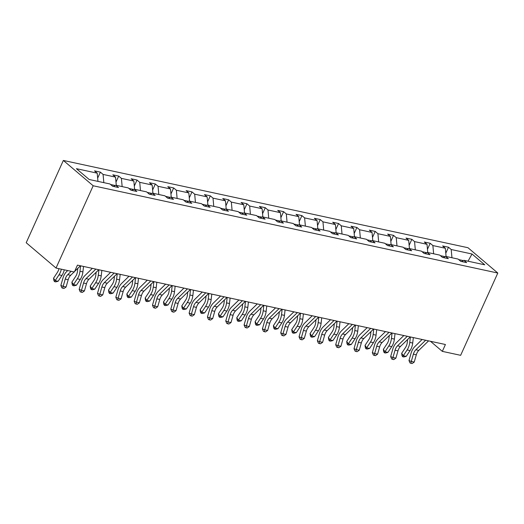 <?xml version="1.0" encoding="UTF-8"?>
<svg xmlns="http://www.w3.org/2000/svg" width="524" height="524" viewBox="0 0 524 524"><rect width="100%" height="100%" fill="white"/><g stroke="black" fill="none" stroke-linecap="round" stroke-linejoin="round"><path stroke-width="0.79" d="M93.18 185.765L56.029 268.046L26.2 242.73L63.352 160.449L467.971 247.721L497.8 273.037L93.18 185.765L63.352 160.449M97.955 181.383L97.209 173.162L94.51 170.87L100.379 172.134L97.66 178.153M451.95 257.736L451.203 249.516L471.993 253.996L484.733 264.81L463.943 260.323L466.642 262.616L460.773 261.352L458.068 259.059L445.623 256.374L448.321 258.666L442.453 257.395L439.747 255.103L427.296 252.417L430.001 254.71L424.126 253.446L421.427 251.153L408.975 248.468L411.674 250.76L405.805 249.496L403.107 247.204L390.655 244.518L393.354 246.811L387.485 245.54L384.78 243.247L372.335 240.562L375.033 242.854L369.158 241.59L366.459 239.298L354.008 236.612L356.713 238.905L350.838 237.641L348.139 235.348L335.688 232.663L338.386 234.955L332.517 233.684L329.812 231.392L317.367 228.706L320.066 230.999L314.19 229.735L311.492 227.442L299.04 224.757L301.745 227.049L295.87 225.779L293.171 223.493L280.72 220.807L283.418 223.1L277.55 221.829L274.845 219.536L262.4 216.851L265.098 219.143L259.223 217.879L256.524 215.587L244.073 212.901L246.778 215.194L240.902 213.923L238.204 211.631L225.752 208.952L228.451 211.238L222.582 209.973L219.883 207.681L207.432 204.995L210.131 207.288L204.262 206.024L201.557 203.731L189.112 201.046L191.81 203.338L185.935 202.067L183.236 199.775L170.785 197.089L173.49 199.382L167.615 198.118L164.916 195.825L152.464 193.14L155.163 195.432L149.294 194.168L146.589 191.876L134.144 189.19L136.843 191.483L130.967 190.212L128.269 187.919L115.817 185.234L118.522 187.527L112.647 186.262L109.948 183.97L89.159 179.483L76.419 168.676L97.209 173.162M103.831 182.653L103.084 174.427L100.379 172.134M103.084 174.427L115.529 177.112L112.83 174.82L118.699 176.084L115.987 182.103M122.151 186.603L121.404 178.376L118.699 176.084M121.404 178.376L133.856 181.062L131.151 178.769L137.026 180.04L134.308 186.059M140.471 190.553L139.725 182.332L137.026 180.04M139.725 182.332L152.176 185.018L149.471 182.725L155.346 183.989L152.628 190.009M158.798 194.509L158.045 186.282L155.346 183.989M158.045 186.282L170.497 188.968L167.798 186.675L173.667 187.946L170.955 193.959M177.119 198.458L176.372 190.232L173.667 187.946M176.372 190.232L188.817 192.917L186.118 190.631L191.994 191.895L189.275 197.915M195.439 202.408L194.692 194.188L191.994 191.895M194.692 194.188L207.144 196.873L204.439 194.581L210.314 195.845L207.596 201.864M213.766 206.364L213.013 198.138L210.314 195.845M213.013 198.138L225.464 200.823L222.766 198.531L228.634 199.801L225.916 205.814M232.086 210.314L231.339 202.094L228.634 199.801M231.339 202.094L243.784 204.779L241.086 202.487L246.961 203.751L244.243 209.77M250.407 214.264L249.66 206.043L246.961 203.751M249.66 206.043L262.111 208.729L259.406 206.436L265.282 207.701L262.563 213.72M268.727 218.22L267.98 209.993L265.282 207.701M267.98 209.993L280.432 212.679L277.733 210.386L283.602 211.657L280.884 217.676M287.054 222.169L286.307 213.949L283.602 211.657M286.307 213.949L298.752 216.635L296.053 214.342L301.922 215.606L299.211 221.626M305.374 226.119L304.627 217.899L301.922 215.606M304.627 217.899L317.079 220.584L314.374 218.292L320.249 219.556L317.531 225.575M323.694 230.075L322.948 221.849L320.249 219.556M322.948 221.849L335.399 224.534L332.701 222.242L338.57 223.512L335.851 229.532M342.021 234.025L341.268 225.805L338.57 223.512M341.268 225.805L353.72 228.49L351.021 226.198L356.89 227.462L354.178 233.481M360.342 237.981L359.595 229.754L356.89 227.462M359.595 229.754L372.04 232.44L369.341 230.147L375.217 231.412L372.499 237.431M378.662 241.931L377.915 233.704L375.217 231.412M377.915 233.704L390.367 236.389L387.662 234.097L393.537 235.368L390.819 241.387M396.989 245.88L396.236 237.66L393.537 235.368M396.236 237.66L408.687 240.346L405.989 238.053L411.857 239.317L409.139 245.337M415.309 249.837L414.563 241.61L411.857 239.317M414.563 241.61L427.008 244.295L424.309 242.003L430.184 243.274L427.466 249.286M433.63 253.786L432.883 245.559L430.184 243.274M432.883 245.559L445.334 248.245L442.629 245.959L448.505 247.223L445.786 253.243M451.203 249.516L448.505 247.223M430.44 341.275L442.328 351.368L445.42 344.51L77.447 265.137L74.356 271.995L56.029 268.046M113.367 186.42L115.817 185.234M115.241 185.516L110.584 184.507M116.276 185.332L115.529 177.112M131.694 190.369L134.144 189.19M133.568 189.465L128.904 188.463M134.602 189.288L133.856 181.062M150.015 194.319L152.464 193.14M151.888 193.415L147.224 192.413M152.923 193.238L152.176 185.018M168.335 198.275L170.785 197.089M170.208 197.371L165.551 196.362M171.243 197.194L170.497 188.968M186.662 202.225L189.112 201.046M188.535 201.321L183.872 200.319M189.57 201.144L188.817 192.917M204.982 206.174L207.432 204.995M206.856 205.277L202.192 204.268M207.89 205.094L207.144 196.873M223.303 210.131L225.752 208.952M225.176 209.227L220.512 208.218M226.211 209.05L225.464 200.823M241.623 214.08L244.073 212.901M243.503 213.176L238.839 212.174M244.538 212.999L243.784 204.779M259.95 218.036L262.4 216.851M261.823 217.133L257.16 216.124M262.858 216.949L262.111 208.729M278.27 221.986L280.72 220.807M280.144 221.082L275.48 220.073M281.178 220.905L280.432 212.679M296.591 225.936L299.04 224.757M298.464 225.032L293.807 224.03M299.505 224.855L298.752 216.635M314.917 229.892L317.367 228.706M316.791 228.988L312.127 227.979M317.826 228.805L317.079 220.584M333.238 233.842L335.688 232.663M335.111 232.938L330.447 231.929M336.146 232.761L335.399 224.534M351.558 237.791L354.008 236.612M353.431 236.887L348.774 235.885M354.466 236.71L353.72 228.49M369.885 241.747L372.335 240.562M371.758 240.844L367.095 239.835M372.793 240.667L372.04 232.44M388.205 245.697L390.655 244.518M390.079 244.793L385.415 243.791M391.114 244.616L390.367 236.389M406.526 249.647L408.975 248.468M408.399 248.743L403.735 247.741M409.434 248.566L408.687 240.346M424.846 253.603L427.296 252.417M426.726 252.699L422.062 251.69M427.761 252.522L427.008 244.295M443.173 257.553L445.623 256.374M445.046 256.649L440.383 255.647M446.081 256.472L445.334 248.245M461.493 261.502L463.943 260.323M442.328 351.368L460.648 355.318L497.8 273.037M463.367 260.605L458.703 259.596M468.043 261.207L471.993 253.996M428.58 340.875L418.787 350.399A7.768 4.926 -77.8 0 0 416.305 354.8L414.229 362.077L411.288 361.442L410.927 363.296L410.004 362.936L408.982 360.538L411.058 353.261A11.652 7.382 102.2 0 1 414.785 346.659L422.154 339.486M425.639 340.24L415.853 349.763A7.768 4.926 -77.8 0 0 413.364 354.165L411.288 361.442L408.982 360.538M414.229 362.077L412.1 363.551L410.927 363.296M407.613 339.493L407.272 342.486A7.768 4.926 102.2 0 1 405.504 347.497L401.679 353.287L403.297 355.717L407.128 349.927A11.652 7.382 -77.8 0 0 409.775 342.408L410.397 336.952M402.674 356.72L403.297 355.717L406.238 356.353L403.853 356.975L402.674 356.72L402.026 355.744L401.679 353.287M406.238 356.353L410.063 350.556A11.652 7.382 -77.8 0 0 412.709 343.043L413.331 337.587M410.253 336.925L400.467 346.449A7.768 4.926 -77.8 0 0 397.978 350.844L395.902 358.128L392.967 357.492L392.607 359.346L391.683 358.986L390.662 356.589L392.731 349.305A11.652 7.382 102.2 0 1 396.458 342.709L403.834 335.537M407.318 336.29L397.526 345.814A7.768 4.926 -77.8 0 0 395.044 350.215L392.967 357.492L390.662 356.589M395.902 358.128L393.779 359.602L392.607 359.346M391.932 332.969L382.14 342.493A7.768 4.926 -77.8 0 0 379.658 346.895L377.581 354.172L374.647 353.543L374.28 355.396L373.357 355.03L372.335 352.632L374.411 345.355A11.652 7.382 102.2 0 1 378.138 338.753L385.507 331.587M388.998 332.34L379.206 341.864A7.768 4.926 -77.8 0 0 376.723 346.259L374.647 353.543L372.335 352.632M377.581 354.172L375.459 355.645L374.28 355.396M389.286 335.543L388.946 338.53A7.768 4.926 102.2 0 1 387.184 343.541L383.358 349.338L384.976 351.768L388.801 345.971A11.652 7.382 -77.8 0 0 391.454 338.458L392.07 333.002M384.354 352.763L384.976 351.768L387.911 352.397L385.526 353.019L384.354 352.763L383.706 351.794L383.358 349.338M387.911 352.397L391.742 346.606A11.652 7.382 -77.8 0 0 394.389 339.087L395.011 333.637M370.966 331.594L370.625 334.581A7.768 4.926 102.2 0 1 368.863 339.591L365.031 345.381L366.656 347.812L370.481 342.021A11.652 7.382 -77.8 0 0 373.127 334.502L373.75 329.052M366.034 348.814L366.656 347.812L369.59 348.447L367.206 349.069L366.034 348.814L365.385 347.844L365.031 345.381M369.59 348.447L373.416 342.65A11.652 7.382 -77.8 0 0 376.068 335.137L376.684 329.681M373.612 329.02L363.82 338.543A7.768 4.926 -77.8 0 0 361.337 342.945L359.261 350.222L356.327 349.587L355.96 351.44L355.036 351.08L354.014 348.683L356.091 341.406A11.652 7.382 102.2 0 1 359.818 334.803L367.186 327.631M370.678 328.384L360.885 337.908A7.768 4.926 -77.8 0 0 358.396 342.31L356.327 349.587L354.014 348.683M359.261 350.222L357.132 351.696L355.96 351.44M352.645 327.638L352.305 330.631A7.768 4.926 102.2 0 1 350.536 335.642L346.711 341.432L348.336 343.862L352.161 338.065A11.652 7.382 -77.8 0 0 354.807 330.552L355.429 325.096M347.707 344.864L348.336 343.862L351.27 344.497L348.886 345.113L347.707 344.864L347.058 343.888L346.711 341.432M351.27 344.497L355.095 338.701A11.652 7.382 -77.8 0 0 357.741 331.188L358.364 325.732M355.292 325.07L345.499 334.587A7.768 4.926 -77.8 0 0 343.01 338.989L340.941 346.272L338 345.637L337.639 347.491L336.716 347.13L335.694 344.733L337.77 337.449A11.652 7.382 102.2 0 1 341.491 330.854L348.866 323.681M352.351 324.435L342.558 333.958A7.768 4.926 -77.8 0 0 340.076 338.36L338 345.637L335.694 344.733M340.941 346.272L338.812 347.746L337.639 347.491M334.319 323.688L333.978 326.675A7.768 4.926 102.2 0 1 332.216 331.685L328.391 337.482L330.009 339.906L333.84 334.116A11.652 7.382 -77.8 0 0 336.487 326.603L337.109 321.147M329.386 340.908L330.009 339.906L332.95 340.541L330.559 341.163L329.386 340.908L328.738 339.938L328.391 337.482M332.95 340.541L336.775 334.751A11.652 7.382 -77.8 0 0 339.421 327.231L340.043 321.782M336.965 321.114L327.173 330.637A7.768 4.926 -77.8 0 0 324.69 335.039L322.614 342.316L319.679 341.687L319.312 343.541L318.389 343.174L317.367 340.777L319.444 333.5A11.652 7.382 102.2 0 1 323.17 326.897L330.546 319.732M334.03 320.485L324.238 330.002A7.768 4.926 -77.8 0 0 321.756 334.404L319.679 341.687L317.367 340.777M322.614 342.316L320.492 343.79L319.312 343.541M315.998 319.738L315.658 322.725A7.768 4.926 102.2 0 1 313.896 327.736L310.064 333.526L311.688 335.956L315.514 330.166A11.652 7.382 -77.8 0 0 318.16 322.646L318.782 317.19M311.066 336.958L311.688 335.956L314.623 336.591L312.238 337.214L311.066 336.958L310.418 335.989L310.064 333.526M314.623 336.591L318.448 330.795A11.652 7.382 -77.8 0 0 321.101 323.282L321.716 317.826M318.644 317.164L308.852 326.688A7.768 4.926 -77.8 0 0 306.37 331.089L304.293 338.366L301.359 337.731L300.992 339.585L300.069 339.224L299.047 336.827L301.123 329.55A11.652 7.382 102.2 0 1 304.85 322.948L312.219 315.776M315.71 316.529L305.918 326.052A7.768 4.926 -77.8 0 0 303.435 330.454L301.359 337.731L299.047 336.827M304.293 338.366L302.165 339.84L300.992 339.585M297.678 315.782L297.337 318.775A7.768 4.926 102.2 0 1 295.569 323.78L291.744 329.576L293.368 332.006L297.193 326.21A11.652 7.382 -77.8 0 0 299.839 318.697L300.462 313.241M292.746 333.009L293.368 332.006L296.302 332.635L293.918 333.257L292.746 333.009L292.097 332.033L291.744 329.576M296.302 332.635L300.128 326.845A11.652 7.382 -77.8 0 0 302.774 319.332L303.396 313.876M300.324 313.214L290.532 322.732A7.768 4.926 -77.8 0 0 288.043 327.133L285.973 334.41L283.032 333.781L282.672 335.635L281.748 335.275L280.726 332.871L282.803 325.594A11.652 7.382 102.2 0 1 286.53 318.998L293.899 311.826M297.383 312.579L287.591 322.103A7.768 4.926 -77.8 0 0 285.108 326.498L283.032 333.781L280.726 332.871M285.973 334.41L283.844 335.891L282.672 335.635M279.351 311.832L279.017 314.819A7.768 4.926 102.2 0 1 277.248 319.83L273.423 325.62L275.041 328.05L278.873 322.26A11.652 7.382 -77.8 0 0 281.519 314.747L282.141 309.291M274.419 329.052L275.041 328.05L277.982 328.686L275.598 329.308L274.419 329.052L273.77 328.083L273.423 325.62M277.982 328.686L281.807 322.895A11.652 7.382 -77.8 0 0 284.453 315.376L285.076 309.92M281.997 309.258L272.205 318.782A7.768 4.926 -77.8 0 0 269.722 323.184L267.646 330.461L264.712 329.825L264.351 331.679L263.421 331.319L262.406 328.921L264.476 321.644A11.652 7.382 102.2 0 1 268.203 315.042L275.578 307.876M279.063 308.623L269.271 318.147A7.768 4.926 -77.8 0 0 266.788 322.548L264.712 329.825L262.406 328.921M267.646 330.461L265.524 331.934L264.351 331.679M261.031 307.883L260.69 310.87A7.768 4.926 102.2 0 1 258.928 315.88L255.103 321.671L256.721 324.101L260.546 318.31A11.652 7.382 -77.8 0 0 263.199 310.791L263.814 305.335M256.098 325.103L256.721 324.101L259.655 324.736L257.271 325.358L256.098 325.103L255.45 324.133L255.103 321.671M259.655 324.736L263.487 318.939A11.652 7.382 -77.8 0 0 266.133 311.426L266.755 305.97M263.677 305.309L253.885 314.832A7.768 4.926 -77.8 0 0 251.402 319.227L249.326 326.511L246.391 325.876L246.025 327.729L245.101 327.369L244.079 324.972L246.156 317.688A11.652 7.382 102.2 0 1 249.883 311.092L257.251 303.92M260.742 304.673L250.95 314.197A7.768 4.926 -77.8 0 0 248.468 318.599L246.391 325.876L244.079 324.972M249.326 326.511L247.204 327.985L246.025 327.729M242.71 303.927L242.37 306.913A7.768 4.926 102.2 0 1 240.601 311.924L236.776 317.721L238.4 320.151L242.226 314.354A11.652 7.382 -77.8 0 0 244.872 306.841L245.494 301.385M237.778 321.153L238.4 320.151L241.335 320.78L238.951 321.402L237.778 321.153L237.13 320.177L236.776 317.721M241.335 320.78L245.16 314.99A11.652 7.382 -77.8 0 0 247.806 307.477L248.428 302.021M245.356 301.352L235.564 310.876A7.768 4.926 -77.8 0 0 233.082 315.278L231.005 322.555L228.064 321.926L227.704 323.78L226.781 323.413L225.759 321.016L227.835 313.738A11.652 7.382 102.2 0 1 231.562 307.136L238.931 299.97M242.416 300.724L232.63 310.247A7.768 4.926 -77.8 0 0 230.141 314.642L228.064 321.926L225.759 321.016M231.005 322.555L228.877 324.029L227.704 323.78M224.39 299.977L224.049 302.964A7.768 4.926 102.2 0 1 222.281 307.974L218.456 313.765L220.073 316.195L223.905 310.404A11.652 7.382 -77.8 0 0 226.551 302.892L227.174 297.436M219.451 317.197L220.073 316.195L223.014 316.83L220.63 317.452L219.451 317.197L218.803 316.227L218.456 313.765M223.014 316.83L226.84 311.04A11.652 7.382 -77.8 0 0 229.486 303.52L230.108 298.064M227.03 297.403L217.244 306.926A7.768 4.926 -77.8 0 0 214.755 311.328L212.679 318.605L209.744 317.97L209.384 319.823L208.46 319.463L207.439 317.066L209.508 309.789A11.652 7.382 102.2 0 1 213.235 303.186L220.611 296.021M224.095 296.767L214.303 306.291A7.768 4.926 -77.8 0 0 211.82 310.693L209.744 317.97L207.439 317.066M212.679 318.605L210.556 320.079L209.384 319.823M206.063 296.021L205.722 299.014A7.768 4.926 102.2 0 1 203.96 304.025L200.135 309.815L201.753 312.245L205.578 306.455A11.652 7.382 -77.8 0 0 208.231 298.935L208.847 293.479M201.131 313.247L201.753 312.245L204.688 312.88L202.303 313.503L201.131 313.247L200.482 312.278L200.135 309.815M204.688 312.88L208.519 307.084A11.652 7.382 -77.8 0 0 211.165 299.571L211.788 294.115M208.709 293.453L198.917 302.977A7.768 4.926 -77.8 0 0 196.434 307.372L194.358 314.655L191.424 314.02L191.057 315.874L190.133 315.514L189.112 313.116L191.188 305.833A11.652 7.382 102.2 0 1 194.915 299.237L202.284 292.065M205.775 292.818L195.983 302.341A7.768 4.926 -77.8 0 0 193.5 306.743L191.424 314.02L189.112 313.116M194.358 314.655L192.236 316.129L191.057 315.874M187.743 292.071L187.402 295.058A7.768 4.926 102.2 0 1 185.64 300.069L181.808 305.865L183.433 308.295L187.258 302.499A11.652 7.382 -77.8 0 0 189.904 294.986L190.526 289.53M182.811 309.298L183.433 308.295L186.367 308.924L183.983 309.546L182.811 309.298L182.162 308.322L181.808 305.865M186.367 308.924L190.192 303.134A11.652 7.382 -77.8 0 0 192.845 295.615L193.461 290.165M190.389 289.497L180.597 299.021A7.768 4.926 -77.8 0 0 178.114 303.422L176.038 310.699L173.103 310.07L172.737 311.924L171.813 311.557L170.791 309.16L172.868 301.883A11.652 7.382 102.2 0 1 176.595 295.281L183.963 288.115M187.448 288.868L177.662 298.392A7.768 4.926 -77.8 0 0 175.173 302.787L173.103 310.07L170.791 309.16M176.038 310.699L173.909 312.173L172.737 311.924M169.422 288.121L169.082 291.108A7.768 4.926 102.2 0 1 167.313 296.119L163.488 301.909L165.112 304.339L168.938 298.549A11.652 7.382 -77.8 0 0 171.584 291.03L172.206 285.58M164.484 305.341L165.112 304.339L168.047 304.975L165.663 305.597L164.484 305.341L163.835 304.372L163.488 301.909M168.047 304.975L171.872 299.184A11.652 7.382 -77.8 0 0 174.518 291.665L175.14 286.209M172.062 285.547L162.276 295.071A7.768 4.926 -77.8 0 0 159.787 299.473L157.717 306.75L154.777 306.114L154.416 307.968L153.493 307.608L152.471 305.21L154.547 297.933A11.652 7.382 102.2 0 1 158.268 291.331L165.643 284.159M169.128 284.912L159.335 294.436A7.768 4.926 -77.8 0 0 156.853 298.837L154.777 306.114L152.471 305.21M157.717 306.75L155.589 308.223L154.416 307.968M151.095 284.165L150.755 287.159A7.768 4.926 102.2 0 1 148.993 292.169L145.168 297.959L146.786 300.39L150.611 294.593A11.652 7.382 -77.8 0 0 153.263 287.08L153.879 281.624M146.163 301.392L146.786 300.39L149.726 301.025L147.336 301.641L146.163 301.392L145.515 300.416L145.168 297.959M149.726 301.025L153.552 295.228A11.652 7.382 -77.8 0 0 156.198 287.715L156.82 282.259M153.742 281.598L143.949 291.121A7.768 4.926 -77.8 0 0 141.467 295.516L139.391 302.8L136.456 302.165L136.089 304.018L135.166 303.658L134.144 301.261L136.22 293.977A11.652 7.382 102.2 0 1 139.947 287.381L147.316 280.209M150.807 280.962L141.015 290.486A7.768 4.926 -77.8 0 0 138.532 294.888L136.456 302.165L134.144 301.261M139.391 302.8L137.268 304.274L136.089 304.018M132.775 280.216L132.434 283.202A7.768 4.926 102.2 0 1 130.673 288.213L126.841 294.01L128.465 296.44L132.29 290.643A11.652 7.382 -77.8 0 0 134.937 283.13L135.559 277.674M127.843 297.436L128.465 296.44L131.4 297.069L129.015 297.691L127.843 297.436L127.194 296.466L126.841 294.01M131.4 297.069L135.225 291.279A11.652 7.382 -77.8 0 0 137.877 283.759L138.493 278.31M135.421 277.641L125.629 287.165A7.768 4.926 -77.8 0 0 123.147 291.567L121.07 298.844L118.136 298.215L117.769 300.069L116.845 299.702L115.824 297.305L117.9 290.027A11.652 7.382 102.2 0 1 121.627 283.425L128.996 276.259M132.487 277.013L122.695 286.53A7.768 4.926 -77.8 0 0 120.206 290.931L118.136 298.215L115.824 297.305M121.07 298.844L118.941 300.317L117.769 300.069M114.455 276.266L114.114 279.253A7.768 4.926 102.2 0 1 112.346 284.263L108.52 290.054L110.145 292.484L113.97 286.694A11.652 7.382 -77.8 0 0 116.616 279.174L117.238 273.718M109.523 293.486L110.145 292.484L113.079 293.119L110.695 293.741L109.523 293.486L108.868 292.516L108.52 290.054M113.079 293.119L116.904 287.322A11.652 7.382 -77.8 0 0 119.551 279.809L120.173 274.353M117.101 273.692L107.309 283.215A7.768 4.926 -77.8 0 0 104.82 287.617L102.75 294.894L99.809 294.259L99.449 296.112L98.525 295.752L97.503 293.355L99.58 286.078A11.652 7.382 102.2 0 1 103.3 279.475L110.675 272.303M114.16 273.056L104.368 282.58A7.768 4.926 -77.8 0 0 101.885 286.982L99.809 294.259L97.503 293.355M102.75 294.894L100.621 296.368L99.449 296.112M96.128 272.31L95.794 275.303A7.768 4.926 102.2 0 1 94.025 280.307L90.2 286.104L91.818 288.534L95.65 282.737A11.652 7.382 -77.8 0 0 98.296 275.224L98.918 269.768M91.196 289.536L91.818 288.534L94.759 289.163L92.375 289.785L91.196 289.536L90.547 288.56L90.2 286.104M94.759 289.163L98.584 283.373A11.652 7.382 -77.8 0 0 101.23 275.86L101.853 270.404M98.774 269.742L88.982 279.259A7.768 4.926 -77.8 0 0 86.499 283.661L84.423 290.944L81.489 290.309L81.122 292.163L80.198 291.803L79.176 289.405L81.253 282.122A11.652 7.382 102.2 0 1 84.98 275.526L92.355 268.353M95.84 269.107L86.047 278.63A7.768 4.926 -77.8 0 0 83.565 283.032L81.489 290.309L79.176 289.405M84.423 290.944L82.301 292.418L81.122 292.163M77.807 268.36L77.467 271.347A7.768 4.926 102.2 0 1 75.705 276.358L71.88 282.154L73.498 284.578L77.323 278.788A11.652 7.382 -77.8 0 0 79.969 271.275L80.591 265.819M72.875 285.58L73.498 284.578L76.432 285.213L74.048 285.835L72.875 285.58L72.227 284.611L71.88 282.154M76.432 285.213L80.264 279.423A11.652 7.382 -77.8 0 0 82.91 271.904L83.532 266.447M74.12 271.943L70.661 275.31A7.768 4.926 -77.8 0 0 68.179 279.711L66.103 286.988L63.168 286.353L62.801 288.213L61.878 287.846L60.856 285.449L62.932 278.172A11.652 7.382 102.2 0 1 66.659 271.57L67.701 270.561M71.185 271.314L67.727 274.674A7.768 4.926 -77.8 0 0 65.245 279.076L63.168 286.353L60.856 285.449M66.103 286.988L63.974 288.462L62.801 288.213M80.454 265.786L74.572 271.504M58.93 268.668A7.768 4.926 102.2 0 1 57.378 272.408L53.553 278.198L55.177 280.628L59.002 274.838A11.652 7.382 -77.8 0 0 61.341 269.185M54.555 281.63L55.177 280.628L58.112 281.264L55.727 281.886L54.555 281.63L53.907 280.661L53.553 278.198M58.112 281.264L61.937 275.467A11.652 7.382 -77.8 0 0 64.275 269.821M418.787 350.399L415.853 349.763M416.305 354.8L413.364 354.165M407.128 349.927L410.063 350.556M409.775 342.408L412.709 343.043M400.467 346.449L397.526 345.814M397.978 350.844L395.044 350.215M382.14 342.493L379.206 341.864M379.658 346.895L376.723 346.259M388.801 345.971L391.742 346.606M391.454 338.458L394.389 339.087M370.481 342.021L373.416 342.65M373.127 334.502L376.068 335.137M363.82 338.543L360.885 337.908M361.337 342.945L358.396 342.31M352.161 338.065L355.095 338.701M354.807 330.552L357.741 331.188M345.499 334.587L342.558 333.958M343.01 338.989L340.076 338.36M333.84 334.116L336.775 334.751M336.487 326.603L339.421 327.231M327.173 330.637L324.238 330.002M324.69 335.039L321.756 334.404M315.514 330.166L318.448 330.795M318.16 322.646L321.101 323.282M308.852 326.688L305.918 326.052M306.37 331.089L303.435 330.454M297.193 326.21L300.128 326.845M299.839 318.697L302.774 319.332M290.532 322.732L287.591 322.103M288.043 327.133L285.108 326.498M278.873 322.26L281.807 322.895M281.519 314.747L284.453 315.376M272.205 318.782L269.271 318.147M269.722 323.184L266.788 322.548M260.546 318.31L263.487 318.939M263.199 310.791L266.133 311.426M253.885 314.832L250.95 314.197M251.402 319.227L248.468 318.599M242.226 314.354L245.16 314.99M244.872 306.841L247.806 307.477M235.564 310.876L232.63 310.247M233.082 315.278L230.141 314.642M223.905 310.404L226.84 311.04M226.551 302.892L229.486 303.52M217.244 306.926L214.303 306.291M214.755 311.328L211.82 310.693M205.578 306.455L208.519 307.084M208.231 298.935L211.165 299.571M198.917 302.977L195.983 302.341M196.434 307.372L193.5 306.743M187.258 302.499L190.192 303.134M189.904 294.986L192.845 295.615M180.597 299.021L177.662 298.392M178.114 303.422L175.173 302.787M168.938 298.549L171.872 299.184M171.584 291.03L174.518 291.665M162.276 295.071L159.335 294.436M159.787 299.473L156.853 298.837M150.611 294.593L153.552 295.228M153.263 287.08L156.198 287.715M143.949 291.121L141.015 290.486M141.467 295.516L138.532 294.888M132.29 290.643L135.225 291.279M134.937 283.13L137.877 283.759M125.629 287.165L122.695 286.53M123.147 291.567L120.206 290.931M113.97 286.694L116.904 287.322M116.616 279.174L119.551 279.809M107.309 283.215L104.368 282.58M104.82 287.617L101.885 286.982M95.65 282.737L98.584 283.373M98.296 275.224L101.23 275.86M88.982 279.259L86.047 278.63M86.499 283.661L83.565 283.032M77.323 278.788L80.264 279.423M79.969 271.275L82.91 271.904M70.661 275.31L67.727 274.674M68.179 279.711L65.245 279.076M59.002 274.838L61.937 275.467"/></g></svg>
